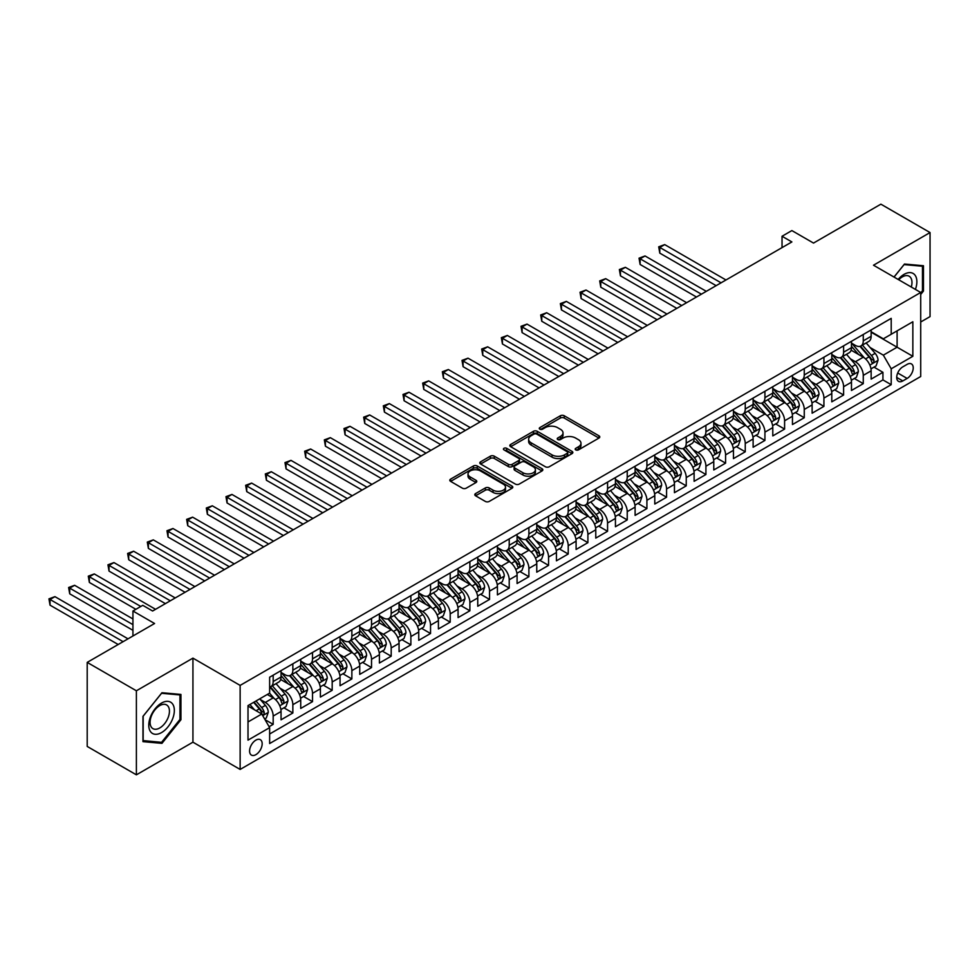 <?xml version="1.0" encoding="UTF-8"?>
<svg xmlns="http://www.w3.org/2000/svg" width="979" height="979" viewBox="0 0 979 979"><rect width="100%" height="100%" fill="white"/><g stroke="black" fill="none" stroke-linecap="round" stroke-linejoin="round"><path stroke-width="1.47" d="M575.762 449.899A1.909 1.101 0 0 0 578.454 449.899L598.977 438.054A2.729 1.579 0 0 0 599.772 436.94A2.729 1.579 0 0 0 598.977 435.826L564.222 415.757A2.729 1.579 0 0 0 560.355 415.757L539.845 427.603A1.909 1.101 0 0 0 539.282 428.386A1.909 1.101 0 0 0 539.845 429.169A1.909 1.101 0 0 0 542.55 429.169L545.205 427.639A8.738 5.042 0 0 1 557.565 427.639L560.453 429.304A8.738 5.042 0 0 1 563.011 432.877A8.738 5.042 0 0 1 560.453 436.438L557.797 437.968A1.909 1.101 0 0 0 557.247 438.751A1.909 1.101 0 0 0 557.797 439.534A1.909 1.101 0 0 0 560.502 439.534L563.158 438.005A8.738 5.042 0 0 1 575.517 438.005L578.418 439.669A8.738 5.042 0 0 1 580.975 443.242A8.738 5.042 0 0 1 578.418 446.803L575.762 448.333A1.909 1.101 0 0 0 575.199 449.116A1.909 1.101 0 0 0 575.762 449.899L575.762 448.333M255.874 754.662A8.897 5.14 120 0 0 261.687 746.818A8.897 5.14 120 0 0 260.328 739.683A8.897 5.14 120 0 0 255.874 740.136A8.897 5.14 120 0 0 250.061 747.98A8.897 5.14 120 0 0 251.419 755.103A8.897 5.14 120 0 0 255.874 754.662M475.598 493.563A2.729 1.579 0 0 0 474.803 494.676A2.729 1.579 0 0 0 475.598 495.802L485.351 501.432A2.729 1.579 0 0 0 489.219 501.432L511.993 488.276A2.729 1.579 0 0 0 512.8 487.163A2.729 1.579 0 0 0 511.993 486.049L477.238 465.98A2.729 1.579 0 0 0 473.383 465.98L450.597 479.135A2.729 1.579 0 0 0 449.802 480.248A2.729 1.579 0 0 0 450.597 481.362L462.382 488.166A2.729 1.579 0 0 0 466.237 488.166L475.99 482.537A2.729 1.579 0 0 0 476.785 481.411A2.729 1.579 0 0 0 475.99 480.297L470.153 476.932A7.306 4.222 0 0 1 468.011 473.946A7.306 4.222 0 0 1 472.514 470.055A7.306 4.222 0 0 1 480.481 470.972L503.353 484.177A7.306 4.222 0 0 1 505.494 487.163A7.306 4.222 0 0 1 500.991 491.054A7.306 4.222 0 0 1 493.024 490.136L489.219 487.934A2.729 1.579 0 0 0 485.351 487.934L475.598 493.563L475.598 495.802L485.351 490.21L485.351 487.934M920.713 321.993L930.05 316.609L930.05 232.561L880.88 204.17L813.512 243.073L791.876 230.579L782.037 236.257L791.876 241.935L152.614 611.006L142.775 605.328L132.936 611.006L132.936 635.995M136.387 690.782L136.387 774.83L192.936 742.18L192.936 658.133L136.387 690.782L87.204 662.391L154.572 623.501L132.936 611.006M192.936 658.133L240.136 685.398L920.713 292.476L920.713 376.511L240.136 769.433L240.136 685.398M930.05 232.561L873.501 265.211L920.713 292.476M545.401 466.763A2.729 1.579 0 0 0 549.256 466.763L572.042 453.607A2.729 1.579 0 0 0 572.837 452.494A2.729 1.579 0 0 0 572.042 451.38L537.287 431.311A2.729 1.579 0 0 0 533.433 431.311L510.646 444.466A2.729 1.579 0 0 0 509.839 445.58A2.729 1.579 0 0 0 510.646 446.693L545.401 466.763M504.748 450.316A1.909 1.101 0 0 1 506.681 450.585L541.987 470.96L519.237 484.091A2.729 1.579 0 0 1 515.37 484.091L480.628 464.034L490.369 458.441L490.369 456.165L480.628 461.794A2.729 1.579 0 0 0 479.82 462.908A2.729 1.579 0 0 0 480.628 464.034L480.628 461.794M490.369 458.441A2.729 1.579 0 0 1 494.236 458.441L494.236 456.165A2.729 1.579 0 0 0 490.369 456.165M494.236 456.165L508.334 464.303A2.729 1.579 0 0 0 512.188 464.303L518.662 460.571A2.729 1.579 0 0 0 519.457 459.457A2.729 1.579 0 0 0 518.662 458.343L503.989 449.875A1.909 1.101 0 0 1 503.426 449.092A1.909 1.101 0 0 1 504.601 448.076A1.909 1.101 0 0 1 506.681 448.309L542.023 468.708A2.729 1.579 0 0 1 542.819 469.822A2.729 1.579 0 0 1 542.023 470.936L542.023 468.708M136.387 774.83L87.204 746.439L87.204 662.391M269.103 726.699L273.178 724.35L265.015 719.638M260.377 699.581L265.321 702.432A11.124 6.425 60 0 1 273.178 716.053L281.046 711.513L281.046 719.798L292.856 712.993L283.898 707.817M280.043 688.225L284.987 691.076A11.124 6.425 60 0 1 292.856 704.696L300.724 700.156L300.724 708.441L312.521 701.637L303.576 696.461M299.721 676.868L304.653 679.72A11.124 6.425 60 0 1 312.521 693.34L320.39 688.8L320.39 697.085L332.187 690.281L323.241 685.104M319.387 665.512L324.33 668.363A11.124 6.425 60 0 1 332.187 681.984L340.056 677.444L340.056 685.741L351.865 678.924L342.907 673.748M339.052 654.156L343.996 657.007A11.124 6.425 60 0 1 351.865 670.627L359.734 666.087L359.734 674.384L371.531 667.568L362.585 662.404M358.73 642.799L363.662 645.65A11.124 6.425 60 0 1 371.531 659.271L379.399 654.731L379.399 663.028L391.196 656.211L382.251 651.047M378.396 631.443L383.327 634.294A11.124 6.425 60 0 1 391.196 647.914L399.065 643.374L399.065 651.671L410.874 644.855L401.916 639.691M398.061 620.086L403.005 622.938A11.124 6.425 60 0 1 410.874 636.558L418.743 632.018L418.743 640.315L430.54 633.499L421.594 628.334M417.739 608.73L422.671 611.581A11.124 6.425 60 0 1 430.54 625.202L438.408 620.662L438.408 628.959L450.205 622.142L441.26 616.978M437.405 597.374L442.337 600.225A11.124 6.425 60 0 1 450.205 613.845L458.074 609.305L458.074 617.602L469.883 610.786L460.925 605.622M457.071 586.017L462.015 588.868A11.124 6.425 60 0 1 469.883 602.489L477.752 597.949L477.752 606.246L489.549 599.429L480.603 594.265M476.749 574.661L481.68 577.512A11.124 6.425 60 0 1 489.549 591.132L497.418 586.592L497.418 594.889L509.215 588.073L500.269 582.909M496.414 563.304L501.346 566.156A11.124 6.425 60 0 1 509.215 579.776L517.083 575.236L517.083 583.533L528.893 576.717L519.935 571.552M516.08 551.948L521.024 554.799A11.124 6.425 60 0 1 528.893 568.42L536.761 563.88L536.761 572.177L548.558 565.36L539.613 560.196M535.746 540.592L540.689 543.443A11.124 6.425 60 0 1 548.558 557.063L556.427 552.523L556.427 560.82L568.224 554.004L559.278 548.84M555.423 529.235L560.355 532.087A11.124 6.425 60 0 1 568.224 545.719L576.093 541.167L576.093 549.464L587.902 542.647L578.944 537.483M575.089 517.879L580.033 520.73A11.124 6.425 60 0 1 587.902 534.363L595.77 529.81L595.77 538.107L607.567 531.291L598.622 526.127M594.755 506.522L599.699 509.374A11.124 6.425 60 0 1 607.567 523.006L615.436 518.454L615.436 526.751L627.233 519.935L618.287 514.77M614.433 495.166L619.364 498.017A11.124 6.425 60 0 1 627.233 511.65L635.102 507.098L635.102 515.395L646.911 508.578L637.953 503.414M634.098 483.81L639.042 486.661A11.124 6.425 60 0 1 646.911 500.293L654.78 495.741L654.78 504.038L666.577 497.222L657.631 492.058M653.764 472.453L658.708 475.304A11.124 6.425 60 0 1 666.577 488.937L674.445 484.385L674.445 492.682L686.242 485.865L677.297 480.701M673.442 461.097L678.374 463.948A11.124 6.425 60 0 1 686.242 477.581L694.111 473.028L694.111 481.325L705.92 474.509L696.962 469.345M693.108 449.74L698.051 452.592A11.124 6.425 60 0 1 705.92 466.224L713.777 461.672L713.777 469.969L725.586 463.153L716.64 457.988M712.773 438.384L717.717 441.235A11.124 6.425 60 0 1 725.586 454.868L733.455 450.316L733.455 458.613L745.252 451.796L736.306 446.632M732.451 427.028L737.383 429.879A11.124 6.425 60 0 1 745.252 443.511L753.12 438.971L753.12 447.256L764.929 440.44L755.972 435.276M752.117 415.671L757.061 418.522A11.124 6.425 60 0 1 764.929 432.155L772.786 427.615L772.786 435.9L784.595 429.083L775.649 423.919M771.782 404.315L776.726 407.166A11.124 6.425 60 0 1 784.595 420.799L792.464 416.259L792.464 424.543L804.261 417.727L795.315 412.563M791.46 392.958L796.392 395.81A11.124 6.425 60 0 1 804.261 409.442L812.129 404.902L812.129 413.187L823.926 406.371L814.981 401.206M811.126 381.602L816.07 384.453A11.124 6.425 60 0 1 823.926 398.086L831.795 393.546L831.795 401.831L843.604 395.014L834.646 389.85M830.792 370.246L835.736 373.097A11.124 6.425 60 0 1 843.604 386.729L851.473 382.189L851.473 390.474L863.27 383.658L863.27 375.373A11.124 6.425 -120 0 0 855.401 361.74L850.47 358.889M854.324 378.494L863.27 383.658M281.046 711.513A11.124 6.425 -120 0 0 273.178 697.88L267.279 694.478M300.724 700.156A11.124 6.425 -120 0 0 292.856 686.524L280.692 679.512M320.39 688.8A11.124 6.425 -120 0 0 312.521 675.167L300.357 668.155M340.056 677.444A11.124 6.425 -120 0 0 332.187 663.811L320.023 656.799M359.734 666.087A11.124 6.425 -120 0 0 351.865 652.467L339.701 645.442M379.399 654.731A11.124 6.425 -120 0 0 371.531 641.11L359.366 634.086M399.065 643.374A11.124 6.425 -120 0 0 391.196 629.754L379.032 622.73M418.743 632.018A11.124 6.425 -120 0 0 410.874 618.398L398.71 611.373M438.408 620.662A11.124 6.425 -120 0 0 430.54 607.041L418.376 600.017M458.074 609.305A11.124 6.425 -120 0 0 450.205 595.685L438.041 588.66M477.752 597.949A11.124 6.425 -120 0 0 469.883 584.328L457.719 577.304M497.418 586.592A11.124 6.425 -120 0 0 489.549 572.972L477.385 565.948M517.083 575.236A11.124 6.425 -120 0 0 509.215 561.616L497.051 554.591M536.761 563.88A11.124 6.425 -120 0 0 528.893 550.259L516.728 543.235M556.427 552.523A11.124 6.425 -120 0 0 548.558 538.903L536.394 531.878M576.093 541.167A11.124 6.425 -120 0 0 568.224 527.546L556.06 520.522M595.77 529.81A11.124 6.425 -120 0 0 587.902 516.19L575.738 509.166M615.436 518.454A11.124 6.425 -120 0 0 607.567 504.834L595.403 497.809M635.102 507.098A11.124 6.425 -120 0 0 627.233 493.477L615.069 486.453M654.78 495.741A11.124 6.425 -120 0 0 646.911 482.121L634.747 475.096M674.445 484.385A11.124 6.425 -120 0 0 666.577 470.764L654.413 463.74M694.111 473.028A11.124 6.425 -120 0 0 686.242 459.408L674.078 452.384M713.777 461.672A11.124 6.425 -120 0 0 705.92 448.052L693.756 441.027M733.455 450.316A11.124 6.425 -120 0 0 725.586 436.695L713.422 429.671M753.12 438.971A11.124 6.425 -120 0 0 745.252 425.339L733.087 418.314M772.786 427.615A11.124 6.425 -120 0 0 764.929 413.982L752.765 406.958M792.464 416.259A11.124 6.425 -120 0 0 784.595 402.626L772.431 395.602M812.129 404.902A11.124 6.425 -120 0 0 804.261 391.27L792.097 384.245M831.795 393.546A11.124 6.425 -120 0 0 823.926 379.913L811.762 372.889M851.473 382.189A11.124 6.425 -120 0 0 843.604 368.557L831.44 361.532M907.129 364.359L902.809 366.856A8.627 4.981 120 0 0 897.18 374.455A8.627 4.981 120 0 0 898.502 381.357A8.627 4.981 120 0 0 902.809 380.941L907.129 378.432A8.627 4.981 120 0 0 912.771 370.833A8.627 4.981 120 0 0 911.449 363.931A8.627 4.981 120 0 0 907.129 364.359M248.005 721.964L261.772 714.009L269.641 727.642L269.641 743.538L891.208 384.686L891.208 368.789L883.339 355.157L870.135 347.533M269.641 727.642L248.005 740.136L248.005 705.602L269.641 693.12L269.641 677.211L891.208 318.359L891.208 334.267L912.844 321.773L912.844 356.295L891.208 368.789M281.046 672.451L284.987 674.715A11.124 6.425 60 0 0 290.543 675.265L298.411 670.725A11.124 6.425 -120 0 0 300.724 665.634L300.724 659.271M300.724 661.094L304.653 663.358A11.124 6.425 60 0 0 310.221 663.909L318.089 659.369A11.124 6.425 -120 0 0 320.39 654.278L320.39 647.914M320.39 649.738L324.33 652.002A11.124 6.425 60 0 0 329.886 652.552L337.755 648.012A11.124 6.425 -120 0 0 340.056 642.922L340.056 636.558M340.056 638.381L343.996 640.645A11.124 6.425 60 0 0 349.552 641.196L357.421 636.656A11.124 6.425 -120 0 0 359.734 631.565L359.734 625.202M359.734 627.025L363.662 629.289A11.124 6.425 60 0 0 369.23 629.84L377.099 625.3A11.124 6.425 -120 0 0 379.399 620.209L379.399 613.845M379.399 615.669L383.327 617.933A11.124 6.425 60 0 0 388.896 618.483L396.764 613.943A11.124 6.425 -120 0 0 399.065 608.852L399.065 602.489M399.065 604.312L403.005 606.576A11.124 6.425 60 0 0 408.561 607.127L416.43 602.587A11.124 6.425 -120 0 0 418.743 597.496L418.743 591.132M418.743 592.956L422.671 595.22A11.124 6.425 60 0 0 428.239 595.783L436.108 591.23A11.124 6.425 -120 0 0 438.408 586.14L438.408 579.776M438.408 581.599L442.337 583.863A11.124 6.425 60 0 0 447.905 584.426L455.773 579.874A11.124 6.425 -120 0 0 458.074 574.783L458.074 568.42M458.074 570.243L462.015 572.519A11.124 6.425 60 0 0 467.57 573.07L475.439 568.518A11.124 6.425 -120 0 0 477.752 563.427L477.752 557.063M477.752 558.887L481.68 561.163A11.124 6.425 60 0 0 487.248 561.713L495.117 557.161A11.124 6.425 -120 0 0 497.418 552.07L497.418 545.707M497.418 547.53L501.346 549.806A11.124 6.425 60 0 0 506.914 550.357L514.783 545.805A11.124 6.425 -120 0 0 517.083 540.714L517.083 534.35M517.083 536.174L521.024 538.45A11.124 6.425 60 0 0 526.58 539.001L534.448 534.448A11.124 6.425 -120 0 0 536.761 529.358L536.761 522.994M536.761 524.817L540.689 527.094A11.124 6.425 60 0 0 546.258 527.644L554.126 523.092A11.124 6.425 -120 0 0 556.427 518.001L556.427 511.65M556.427 513.461L560.355 515.737A11.124 6.425 60 0 0 565.923 516.288L573.792 511.736A11.124 6.425 -120 0 0 576.093 506.645L576.093 500.293M576.093 502.105L580.033 504.381A11.124 6.425 60 0 0 585.589 504.931L593.458 500.379A11.124 6.425 -120 0 0 595.77 495.288L595.77 488.937M595.77 490.748L599.699 493.024A11.124 6.425 60 0 0 605.267 493.575L613.135 489.035A11.124 6.425 -120 0 0 615.436 483.932L615.436 477.581M615.436 479.392L619.364 481.668A11.124 6.425 60 0 0 624.932 482.219L632.801 477.679A11.124 6.425 -120 0 0 635.102 472.576L635.102 466.224M635.102 468.035L639.042 470.312A11.124 6.425 60 0 0 644.598 470.862L652.467 466.322A11.124 6.425 -120 0 0 654.78 461.219L654.78 454.868M654.78 456.679L658.708 458.955A11.124 6.425 60 0 0 664.276 459.506L672.145 454.966A11.124 6.425 -120 0 0 674.445 449.863L674.445 443.511M674.445 445.323L678.374 447.599A11.124 6.425 60 0 0 683.942 448.149L691.81 443.609A11.124 6.425 -120 0 0 694.111 438.506L694.111 432.155M694.111 433.966L698.051 436.242A11.124 6.425 60 0 0 703.607 436.793L711.476 432.253A11.124 6.425 -120 0 0 713.777 427.15L713.777 420.799M713.777 422.61L717.717 424.886A11.124 6.425 60 0 0 723.285 425.437L731.154 420.897A11.124 6.425 -120 0 0 733.455 415.794L733.455 409.442M733.455 411.253L737.383 413.53A11.124 6.425 60 0 0 742.951 414.08L750.82 409.54A11.124 6.425 -120 0 0 753.12 404.437L753.12 398.086M753.12 399.897L757.061 402.173A11.124 6.425 60 0 0 762.617 402.724L770.485 398.184A11.124 6.425 -120 0 0 772.786 393.081L772.786 386.729M772.786 388.541L776.726 390.817A11.124 6.425 60 0 0 782.294 391.367L790.151 386.827A11.124 6.425 -120 0 0 792.464 381.724L792.464 375.373M792.464 377.184L796.392 379.46A11.124 6.425 60 0 0 801.96 380.011L809.829 375.471A11.124 6.425 -120 0 0 812.129 370.368L812.129 364.017M812.129 365.828L816.07 368.104A11.124 6.425 60 0 0 821.626 368.655L829.494 364.115A11.124 6.425 -120 0 0 831.795 359.024L831.795 352.66M831.795 354.471L835.736 356.748A11.124 6.425 60 0 0 841.304 357.298L849.16 352.758A11.124 6.425 -120 0 0 851.473 347.667L851.473 341.304M269.641 733.993L882.936 379.913L882.936 372.301L871.139 379.118L871.139 370.833A11.124 6.425 -120 0 0 863.27 357.2L851.106 350.176M851.473 343.115L855.401 345.391A11.124 6.425 -120 0 0 860.969 345.942A11.124 6.425 -120 0 0 863.27 340.851L863.27 334.488M860.969 345.942L868.838 341.402A11.124 6.425 -120 0 0 871.139 336.311L871.139 329.947M273.178 675.167L273.178 681.531A11.124 6.425 60 0 1 270.877 686.622A11.124 6.425 60 0 1 269.641 687.074M270.877 686.622L278.746 682.082A11.124 6.425 -120 0 0 281.046 676.991L281.046 670.627M292.856 663.811L292.856 670.174A11.124 6.425 60 0 1 290.543 675.265M312.521 652.455L312.521 658.818A11.124 6.425 60 0 1 310.221 663.909M332.187 641.098L332.187 647.462A11.124 6.425 60 0 1 329.886 652.552M351.865 629.754L351.865 636.105A11.124 6.425 60 0 1 349.552 641.196M371.531 618.398L371.531 624.749A11.124 6.425 60 0 1 369.23 629.84M391.196 607.041L391.196 613.392A11.124 6.425 60 0 1 388.896 618.483M410.874 595.685L410.874 602.036A11.124 6.425 60 0 1 408.561 607.127M430.54 584.328L430.54 590.68A11.124 6.425 60 0 1 428.239 595.783M450.205 572.972L450.205 579.323A11.124 6.425 60 0 1 447.905 584.426M469.883 561.616L469.883 567.967A11.124 6.425 60 0 1 467.57 573.07M489.549 550.259L489.549 556.61A11.124 6.425 60 0 1 487.248 561.713M509.215 538.903L509.215 545.254A11.124 6.425 60 0 1 506.914 550.357M528.893 527.546L528.893 533.898A11.124 6.425 60 0 1 526.58 539.001M548.558 516.19L548.558 522.541A11.124 6.425 60 0 1 546.258 527.644M568.224 504.834L568.224 511.185A11.124 6.425 60 0 1 565.923 516.288M587.902 493.477L587.902 499.828A11.124 6.425 60 0 1 585.589 504.931M607.567 482.121L607.567 488.472A11.124 6.425 60 0 1 605.267 493.575M627.233 470.764L627.233 477.116A11.124 6.425 60 0 1 624.932 482.219M646.911 459.408L646.911 465.771A11.124 6.425 60 0 1 644.598 470.862M666.577 448.052L666.577 454.415A11.124 6.425 60 0 1 664.276 459.506M686.242 436.695L686.242 443.059A11.124 6.425 60 0 1 683.942 448.149M705.92 425.339L705.92 431.702A11.124 6.425 60 0 1 703.607 436.793M725.586 413.982L725.586 420.346A11.124 6.425 60 0 1 723.285 425.437M745.252 402.626L745.252 408.989A11.124 6.425 60 0 1 742.951 414.08M764.929 391.27L764.929 397.633A11.124 6.425 60 0 1 762.617 402.724M784.595 379.913L784.595 386.277A11.124 6.425 60 0 1 782.294 391.367M804.261 368.557L804.261 374.92A11.124 6.425 60 0 1 801.96 380.011M823.926 357.2L823.926 363.564A11.124 6.425 60 0 1 821.626 368.655M843.604 345.844L843.604 352.207A11.124 6.425 60 0 1 841.304 357.298M843.604 386.729L843.604 395.014M823.926 398.086L823.926 406.371M804.261 409.442L804.261 417.727M784.595 420.799L784.595 429.083M764.929 432.155L764.929 440.44M745.252 443.511L745.252 451.796M725.586 454.868L725.586 463.153M705.92 466.224L705.92 474.509M686.242 477.581L686.242 485.865M666.577 488.937L666.577 497.222M646.911 500.293L646.911 508.578M627.233 511.65L627.233 519.935M607.567 523.006L607.567 531.291M587.902 534.363L587.902 542.647M568.224 545.719L568.224 554.004M548.558 557.063L548.558 565.36M528.893 568.42L528.893 576.717M509.215 579.776L509.215 588.073M489.549 591.132L489.549 599.429M469.883 602.489L469.883 610.786M450.205 613.845L450.205 622.142M430.54 625.202L430.54 633.499M410.874 636.558L410.874 644.855M391.196 647.914L391.196 656.211M371.531 659.271L371.531 667.568M351.865 670.627L351.865 678.924M332.187 681.984L332.187 690.281M312.521 693.34L312.521 701.637M292.856 704.696L292.856 712.993M273.178 716.053L273.178 724.35M261.772 714.009L248.005 706.067M883.339 355.157L897.107 347.202L897.107 330.853L912.844 321.773M871.139 332.224L912.844 356.295M871.139 331.759L883.339 338.807L891.208 334.267M192.936 742.18L240.136 769.433M782.037 236.257L782.037 247.614M873.99 367.137L882.936 372.301M882.936 379.913L891.208 384.686M920.713 294.471L923.466 291.044L923.466 265.737L904.474 264.036L894.011 277.057M142.971 741.654L161.951 743.355L180.931 719.736L180.931 694.429L161.951 692.728L142.971 716.347L142.971 741.654M922.475 290.482L923.466 291.044M179.952 719.173L180.931 719.736M159.944 742.192L161.951 743.355M576.521 450.169L578.418 449.08A8.738 5.042 0 0 0 580.975 445.506L580.975 443.242M563.011 432.877L563.011 435.141A8.738 5.042 0 0 1 560.453 438.714L558.568 439.804M598.94 438.078L564.222 418.033A2.729 1.579 0 0 0 560.355 418.033L540.616 429.438M572.005 453.632L537.287 433.587A2.729 1.579 0 0 0 533.433 433.587L510.683 446.718M567.208 453.277A1.909 1.101 0 0 0 567.771 452.494A1.909 1.101 0 0 0 567.208 451.711L536.712 434.101A1.909 1.101 0 0 0 534.008 434.101L531.205 435.716A8.738 5.042 0 0 0 528.648 439.277A8.738 5.042 0 0 0 531.205 442.851L552.058 454.892A8.738 5.042 0 0 0 564.418 454.892L567.208 453.277L567.208 455.541A1.909 1.101 0 0 0 567.771 454.758L567.771 452.494M528.648 439.277L528.648 441.553A8.738 5.042 0 0 0 531.205 445.115L531.205 442.851M567.208 455.541L564.418 457.156A8.738 5.042 0 0 1 552.058 457.156L531.205 445.115M494.236 458.441L508.334 466.579A2.729 1.579 0 0 0 512.188 466.579L518.662 462.847A2.729 1.579 0 0 0 519.457 461.733L519.457 459.457M522.957 472.747A7.306 4.222 0 0 0 530.912 473.665A7.306 4.222 0 0 0 535.415 469.773A7.306 4.222 0 0 0 533.286 466.787L525.221 462.137A2.729 1.579 0 0 0 521.354 462.137L514.893 465.869A2.729 1.579 0 0 0 514.097 466.983A2.729 1.579 0 0 0 514.893 468.097L522.957 472.747L522.957 475.023A7.306 4.222 0 0 0 530.912 475.941A7.306 4.222 0 0 0 535.415 472.037L535.415 469.773M514.097 466.983L514.097 469.259A2.729 1.579 0 0 0 514.893 470.373L514.893 468.097M522.957 475.023L514.893 470.373M505.494 487.163L505.494 489.427A7.306 4.222 0 0 1 500.991 493.33A7.306 4.222 0 0 1 493.024 492.413L489.219 490.21A2.729 1.579 0 0 0 485.351 490.21M468.011 473.946L468.011 476.222A7.306 4.222 0 0 0 470.153 479.196L470.153 476.932M475.99 480.297L475.99 482.537L470.153 479.196M511.956 488.288L477.238 468.256A2.729 1.579 0 0 0 473.383 468.256L450.634 481.387M870.98 368.875L876.058 365.95L878.028 360.272A7.367 4.259 -120 0 0 875.153 353.346L866.17 342.944M864.359 357.922L853.712 345.575A21.281 12.286 -120 0 0 851.473 343.237M858.522 354.459L852.562 347.557A17.659 10.194 -120 0 0 851.473 346.37M725.977 279.982L664.704 244.603L659.785 247.442L659.785 253.12L716.139 285.66M859.966 346.346L869.058 356.87A7.367 4.259 60 0 1 871.677 361.949C872.791 363.429 873.574 362.976 874.039 360.578A7.367 4.259 -120 0 0 871.42 355.499L862.426 345.097M860.504 346.174L870.27 357.482A3.757 2.166 60 0 1 871.212 358.95L874.039 360.578M871.677 361.949L872.216 362.817M659.785 253.12L658.708 246.818L721.058 282.821M658.708 246.818L664.704 244.603M915.414 289.417A18.087 10.439 120 0 0 904.082 274.353A18.087 10.439 120 0 0 898.159 279.456M911.29 287.031A13.694 7.905 120 0 0 909.136 276.225A13.694 7.905 120 0 0 902.295 276.91A13.694 7.905 120 0 0 898.71 279.774M894.047 277.081L904.082 264.599L922.475 266.239L922.475 290.763L920.713 292.966M921.263 265.542L922.475 266.239M172.634 718.806A18.087 10.439 120 0 0 167.947 701.343A18.087 10.439 120 0 0 150.485 716.824A18.087 10.439 120 0 0 155.171 734.287A18.087 10.439 120 0 0 172.634 718.806M168.143 717.534A13.694 7.905 120 0 0 166.614 704.929A13.694 7.905 120 0 0 151.378 716.028A13.694 7.905 120 0 0 152.92 728.633A13.694 7.905 120 0 0 168.143 717.534M143.167 740.699L143.167 716.175L161.559 693.291L179.952 694.931L179.952 719.455L161.559 742.339L142.971 740.577M178.729 694.233L179.952 694.931M851.302 380.231L856.392 377.307L858.35 371.628A7.367 4.259 -120 0 0 855.487 364.702L846.492 354.3M844.693 369.279L834.035 356.931A21.281 12.286 -120 0 0 831.795 354.594M838.844 365.816L832.884 358.914A17.659 10.194 -120 0 0 831.795 357.727M706.312 291.338L645.039 255.96L640.119 258.799L640.119 264.477L696.473 297.016M840.3 357.702L849.38 368.226A7.367 4.259 60 0 1 852.011 373.305C853.125 374.786 853.908 374.333 854.373 371.934A7.367 4.259 -120 0 0 851.742 366.856L842.76 356.454M840.826 357.531L850.592 368.838A3.757 2.166 60 0 1 851.546 370.307L854.373 371.934M852.011 373.305L852.55 374.174M640.119 264.477L639.042 258.175L701.392 294.177M639.042 258.175L645.039 255.96M831.636 391.588L836.715 388.663L838.685 382.985A7.367 4.259 -120 0 0 835.809 376.058L826.827 365.656M825.028 380.635L814.369 368.288A21.281 12.286 -120 0 0 812.129 365.95M819.178 377.172L813.219 370.27A17.659 10.194 -120 0 0 812.129 369.083M686.634 302.695L625.373 267.316L620.453 270.155L620.453 275.833L676.807 308.373M820.622 369.059L829.715 379.583A7.367 4.259 60 0 1 832.346 384.661C833.447 386.142 834.243 385.689 834.708 383.291A7.367 4.259 -120 0 0 832.077 378.212L823.094 367.81M821.161 368.887L830.926 380.195A3.757 2.166 60 0 1 831.869 381.663L834.708 383.291M832.346 384.661L832.884 385.53M620.453 275.833L619.364 269.531L681.714 305.534M619.364 269.531L625.373 267.316M811.97 402.944L817.049 400.019L819.019 394.341A7.367 4.259 -120 0 0 816.143 387.415L807.161 377.013M805.35 391.992L794.703 379.644A21.281 12.286 -120 0 0 792.464 377.307M799.513 388.528L793.553 381.626A17.659 10.194 -120 0 0 792.464 380.439M666.968 314.051L605.695 278.672L600.776 281.511L600.776 287.19L657.129 319.729M800.957 380.415L810.049 390.939A7.367 4.259 60 0 1 812.68 396.018C813.782 397.498 814.565 397.046 815.03 394.647A7.367 4.259 -120 0 0 812.411 389.569L803.416 379.167M801.495 380.244L811.261 391.551A3.757 2.166 60 0 1 812.203 393.02L815.03 394.647M812.68 396.018L813.206 396.887M600.776 287.19L599.699 280.887L662.049 316.89M599.699 280.887L605.695 278.672M792.292 414.301L797.383 411.376L799.341 405.685A7.367 4.259 -120 0 0 796.478 398.771L787.483 388.369M785.684 403.348L775.025 391A21.281 12.286 -120 0 0 772.786 388.663M779.847 399.885L773.875 392.983A17.659 10.194 -120 0 0 772.786 391.796M647.303 325.407L586.029 290.029L581.11 292.868L581.11 298.546L637.464 331.086M781.291 391.771L790.371 402.296A7.367 4.259 60 0 1 793.002 407.374C794.116 408.855 794.899 408.402 795.364 406.004A7.367 4.259 -120 0 0 792.733 400.925L783.751 390.523M781.817 391.6L791.583 402.907A3.757 2.166 60 0 1 792.537 404.376L795.364 406.004M793.002 407.374L793.541 408.243M581.11 298.546L580.033 292.244L642.383 328.246M580.033 292.244L586.029 290.029M772.627 425.657L777.705 422.732L779.676 417.042A7.367 4.259 -120 0 0 776.8 410.128L767.817 399.726M766.019 414.704L755.36 402.357A21.281 12.286 -120 0 0 753.12 400.019M760.169 411.241L754.209 404.339A17.659 10.194 -120 0 0 753.12 403.152M627.625 336.764L566.364 301.385L561.444 304.224L561.444 309.902L617.798 342.442M761.613 403.128L770.706 413.652A7.367 4.259 60 0 1 773.337 418.731C774.438 420.211 775.233 419.758 775.698 417.36A7.367 4.259 -120 0 0 773.067 412.281L764.085 401.879M762.151 402.944L771.917 414.264A3.757 2.166 60 0 1 772.859 415.732L775.698 417.36M773.337 418.731L773.875 419.599M561.444 309.902L560.355 303.6L622.717 339.603M560.355 303.6L566.364 301.385M752.961 437.013L758.04 434.076L760.01 428.398A7.367 4.259 -120 0 0 757.134 421.484L748.152 411.082M746.353 426.061L735.694 413.713A21.281 12.286 -120 0 0 733.455 411.376M740.503 422.598L734.544 415.696A17.659 10.194 -120 0 0 733.455 414.509M607.959 348.12L546.686 312.742L541.766 315.581L541.766 321.259L598.12 353.798M741.947 414.484L751.04 425.008A7.367 4.259 60 0 1 753.671 430.075C754.772 431.568 755.555 431.115 756.021 428.716A7.367 4.259 -120 0 0 753.402 423.638L744.407 413.236M742.486 414.301L752.251 425.62A3.757 2.166 60 0 1 753.194 427.089L756.021 428.716M753.671 430.075L754.197 430.956M541.766 321.259L540.689 314.957L603.04 350.959M540.689 314.957L546.686 312.742M733.283 448.37L738.374 445.433L740.332 439.755A7.367 4.259 -120 0 0 737.468 432.84L728.474 422.438M726.675 437.417L716.016 425.07A21.281 12.286 -120 0 0 713.777 422.732M720.838 433.954L714.866 427.052A17.659 10.194 -120 0 0 713.777 425.865M588.293 359.477L527.02 324.098L522.101 326.937L522.101 332.615L578.454 365.155M722.282 425.841L731.362 436.365A7.367 4.259 60 0 1 733.993 441.431C735.107 442.924 735.89 442.459 736.355 440.073A7.367 4.259 -120 0 0 733.724 434.994L724.741 424.592M722.808 425.657L732.586 436.977A3.757 2.166 60 0 1 733.528 438.445L736.355 440.073M733.993 441.431L734.531 442.312M522.101 332.615L521.024 326.313L583.374 362.316M521.024 326.313L527.02 324.098M713.618 459.726L718.696 456.789L720.666 451.111A7.367 4.259 -120 0 0 717.791 444.197L708.808 433.795M707.009 448.774L696.35 436.426A21.281 12.286 -120 0 0 694.111 434.089M701.16 445.31L695.2 438.408A17.659 10.194 -120 0 0 694.111 437.221M568.615 370.833L507.355 335.454L502.435 338.293L502.435 343.972L558.789 376.511M702.604 437.185L711.696 447.709A7.367 4.259 60 0 1 714.327 452.787C715.429 454.28 716.224 453.815 716.689 451.429A7.367 4.259 -120 0 0 714.058 446.351L705.076 435.949M703.142 437.013L712.908 448.333A3.757 2.166 60 0 1 713.862 449.802L716.689 451.429M714.327 452.787L714.866 453.669M502.435 343.972L501.346 337.669L563.708 373.672M501.346 337.669L507.355 335.454M693.952 471.083L699.03 468.146L701.001 462.467A7.367 4.259 -120 0 0 698.125 455.553L689.143 445.151M687.344 460.13L676.685 447.782A21.281 12.286 -120 0 0 674.445 445.445M681.494 456.667L675.534 449.765A17.659 10.194 -120 0 0 674.445 448.578M548.95 382.189L487.677 346.811L482.757 349.65L482.757 355.328L539.111 387.868M682.938 448.541L692.031 459.065A7.367 4.259 60 0 1 694.662 464.144C695.763 465.637 696.546 465.172 697.011 462.786A7.367 4.259 -120 0 0 694.392 457.707L685.398 447.305M683.477 448.37L693.242 459.689A3.757 2.166 60 0 1 694.184 461.158L697.011 462.786M694.662 464.144L695.188 465.025M482.757 355.328L481.68 349.026L544.03 385.028M481.68 349.026L487.677 346.811M674.274 482.439L679.365 479.502L681.323 473.824A7.367 4.259 -120 0 0 678.459 466.91L669.465 456.508M667.666 471.486L657.007 459.139A21.281 12.286 -120 0 0 654.78 456.801M661.828 468.023L655.857 461.121A17.659 10.194 -120 0 0 654.78 459.934M529.284 393.546L468.011 358.167L463.091 361.006L463.091 366.684L519.445 399.224M663.272 459.897L672.365 470.422A7.367 4.259 60 0 1 674.984 475.5C676.097 476.993 676.881 476.528 677.346 474.142A7.367 4.259 -120 0 0 674.715 469.063L665.732 458.661M663.799 459.726L673.576 471.034A3.757 2.166 60 0 1 674.519 472.514L677.346 474.142M674.984 475.5L675.522 476.381M463.091 366.684L462.015 360.382L524.365 396.385M462.015 360.382L468.011 358.167M654.608 493.795L659.687 490.858L661.657 485.18A7.367 4.259 -120 0 0 658.781 478.266L649.799 467.852M648 482.843L637.341 470.495A21.281 12.286 -120 0 0 635.102 468.158M642.151 479.38L636.191 472.478A17.659 10.194 -120 0 0 635.102 471.291M509.606 404.902L448.345 369.524L443.426 372.363L443.426 378.041L499.779 410.58M643.595 471.254L652.687 481.778A7.367 4.259 60 0 1 655.318 486.857C656.419 488.35 657.215 487.885 657.68 485.498A7.367 4.259 -120 0 0 655.049 480.42L646.067 470.018M644.133 471.083L653.899 482.39A3.757 2.166 60 0 1 654.853 483.859L657.68 485.498M655.318 486.857L655.857 487.738M443.426 378.041L442.337 371.739L504.699 407.741M442.337 371.739L448.345 369.524M634.943 505.152L640.021 502.215L641.991 496.537A7.367 4.259 -120 0 0 639.116 489.622L630.133 479.208M628.334 494.199L617.676 481.852A21.281 12.286 -120 0 0 615.436 479.514M622.485 490.736L616.525 483.834A17.659 10.194 -120 0 0 615.436 482.647M489.941 416.259L428.667 380.88L423.76 383.719L423.76 389.397L480.102 421.937M623.929 482.61L633.021 493.135A7.367 4.259 60 0 1 635.652 498.213C636.754 499.694 637.537 499.241 638.014 496.855A7.367 4.259 -120 0 0 635.383 491.776L626.389 481.374M624.467 482.439L634.233 493.746A3.757 2.166 60 0 1 635.175 495.215L638.014 496.855M635.652 498.213L636.179 499.094M423.76 389.397L422.671 383.095L485.021 419.098M422.671 383.095L428.667 380.88M615.265 516.508L620.356 513.571L622.314 507.893A7.367 4.259 -120 0 0 619.45 500.979L610.455 490.565M608.657 505.556L597.998 493.208A21.281 12.286 -120 0 0 595.77 490.871M602.819 502.092L596.847 495.19A17.659 10.194 -120 0 0 595.77 494.003M470.275 427.615L409.002 392.236L404.082 395.075L404.082 400.754L460.436 433.281M604.263 493.967L613.356 504.491A7.367 4.259 60 0 1 615.975 509.569C617.088 511.05 617.871 510.597 618.336 508.211A7.367 4.259 -120 0 0 615.705 503.133L606.723 492.731M604.789 493.795L614.567 505.103A3.757 2.166 60 0 1 615.51 506.571L618.336 508.211M615.975 509.569L616.513 510.451M404.082 400.754L403.005 394.451L465.355 430.442M403.005 394.451L409.002 392.236M595.599 527.865L600.678 524.928L602.648 519.249A7.367 4.259 -120 0 0 599.772 512.335L590.79 501.921M588.991 516.912L578.332 504.564A21.281 12.286 -120 0 0 576.093 502.227M583.141 513.449L577.182 506.547A17.659 10.194 -120 0 0 576.093 505.36M450.597 438.959L389.336 403.593L384.417 406.432L384.417 412.11L440.77 444.637M584.585 505.323L593.678 515.847A7.367 4.259 60 0 1 596.309 520.926C597.423 522.407 598.206 521.954 598.671 519.568A7.367 4.259 -120 0 0 596.04 514.489L587.057 504.087M585.124 505.152L594.889 516.459A3.757 2.166 60 0 1 595.844 517.928L598.671 519.568M596.309 520.926L596.847 521.807M384.417 412.11L383.327 405.808L445.69 441.798M383.327 405.808L389.336 403.593M575.933 539.221L581.012 536.284L582.982 530.606A7.367 4.259 -120 0 0 580.106 523.692L571.124 513.277M569.325 528.268L558.666 515.921A21.281 12.286 -120 0 0 556.427 513.583M563.476 524.805L557.516 517.903A17.659 10.194 -120 0 0 556.427 516.716M430.931 450.316L369.658 414.949L364.751 417.788L364.751 423.466L421.092 455.994M564.92 516.679L574.012 527.204A7.367 4.259 60 0 1 576.643 532.282C577.745 533.763 578.528 533.31 579.005 530.924A7.367 4.259 -120 0 0 576.374 525.845L567.379 515.443M565.458 516.508L575.224 527.816A3.757 2.166 60 0 1 576.166 529.284L579.005 530.924M576.643 532.282L577.169 533.163M364.751 423.466L363.662 417.164L426.012 453.155M363.662 417.164L369.658 414.949M556.256 550.577L561.346 547.64L563.304 541.962A7.367 4.259 -120 0 0 560.441 535.048L551.446 524.634M549.647 539.613L538.988 527.277A21.281 12.286 -120 0 0 536.761 524.94M543.81 536.162L537.85 529.26A17.659 10.194 -120 0 0 536.761 528.073M411.266 461.672L349.992 426.306L345.073 429.145L345.073 434.823L401.427 467.35M545.254 528.036L554.347 538.56A7.367 4.259 60 0 1 556.965 543.639C558.079 545.119 558.862 544.667 559.327 542.28A7.367 4.259 -120 0 0 556.696 537.202L547.714 526.8M545.78 527.865L555.558 539.172A3.757 2.166 60 0 1 556.5 540.641L559.327 542.28M556.965 543.639L557.504 544.52M345.073 434.823L343.996 428.521L406.346 464.511M343.996 428.521L349.992 426.306M536.59 561.934L541.668 558.997L543.639 553.319A7.367 4.259 -120 0 0 540.775 546.404L531.781 535.99M529.982 550.969L519.323 538.634A21.281 12.286 -120 0 0 517.083 536.296M524.132 547.518L518.172 540.604A17.659 10.194 -120 0 0 517.083 539.429M391.588 473.028L330.327 437.662L325.407 440.501L325.407 446.179L381.761 478.707M525.576 539.392L534.669 549.917A7.367 4.259 60 0 1 537.3 554.995C538.413 556.476 539.196 556.023 539.662 553.637A7.367 4.259 -120 0 0 537.03 548.558L528.048 538.156M526.115 539.221L535.88 550.528A3.757 2.166 60 0 1 536.835 551.997L539.662 553.637M537.3 554.995L537.838 555.876M325.407 446.179L324.33 439.877L386.681 475.867M324.33 439.877L330.327 437.662M516.924 573.29L522.003 570.353L523.973 564.675A7.367 4.259 -120 0 0 521.097 557.761L512.115 547.347M510.316 562.325L499.657 549.99A21.281 12.286 -120 0 0 497.418 547.653M504.466 558.862L498.507 551.96A17.659 10.194 -120 0 0 497.418 550.785M371.922 484.385L310.649 449.018L305.742 451.857L305.742 457.536L362.095 490.063M505.91 550.749L515.003 561.273A7.367 4.259 60 0 1 517.634 566.351C518.735 567.832 519.531 567.379 519.996 564.993A7.367 4.259 -120 0 0 517.365 559.915L508.37 549.513M506.449 550.577L516.214 561.885A3.757 2.166 60 0 1 517.157 563.353L519.996 564.993M517.634 566.351L518.172 567.233M305.742 457.536L304.653 451.233L367.003 487.224M304.653 451.233L310.649 449.018M497.246 584.647L502.337 581.71L504.295 576.031A7.367 4.259 -120 0 0 501.432 569.117L492.437 558.703M490.638 573.682L479.979 561.346A21.281 12.286 -120 0 0 477.752 559.009M484.801 570.219L478.841 563.317A17.659 10.194 -120 0 0 477.752 562.13M352.256 495.741L290.983 460.375L286.064 463.214L286.064 468.892L342.417 501.419M486.245 562.105L495.337 572.629A7.367 4.259 60 0 1 497.956 577.708C499.07 579.189 499.853 578.736 500.318 576.35A7.367 4.259 -120 0 0 497.687 571.271L488.705 560.869M486.771 561.934L496.549 573.241A3.757 2.166 60 0 1 497.491 574.71L500.318 576.35M497.956 577.708L498.495 578.589M286.064 468.892L284.987 462.59L347.337 498.58M284.987 462.59L290.983 460.375M477.581 596.003L482.659 593.066L484.629 587.388A7.367 4.259 -120 0 0 481.766 580.474L472.771 570.059M470.972 585.038L460.314 572.703A21.281 12.286 -120 0 0 458.074 570.365M465.123 581.575L459.163 574.673A17.659 10.194 -120 0 0 458.074 573.486M332.591 507.098L271.318 471.731L266.398 474.57L266.398 480.248L322.752 512.776M466.567 573.461L475.659 583.986A7.367 4.259 60 0 1 478.29 589.064C479.404 590.545 480.187 590.092 480.652 587.706A7.367 4.259 -120 0 0 478.021 582.627L469.039 572.226M467.105 573.29L476.871 584.598A3.757 2.166 60 0 1 477.825 586.066L480.652 587.706M478.29 589.064L478.829 589.945M266.398 480.248L265.321 473.946L327.671 509.937M265.321 473.946L271.318 471.731M457.915 607.359L462.994 604.422L464.964 598.744A7.367 4.259 -120 0 0 462.088 591.83L453.106 581.416M451.307 596.395L440.648 584.059A21.281 12.286 -120 0 0 438.408 581.722M445.457 592.931L439.498 586.029A17.659 10.194 -120 0 0 438.408 584.842M312.913 518.454L251.64 483.088L246.732 485.927L246.732 491.605L303.086 524.132M446.901 584.818L455.994 595.342A7.367 4.259 60 0 1 458.625 600.421C459.726 601.901 460.522 601.449 460.987 599.062A7.367 4.259 -120 0 0 458.356 593.984L449.361 583.582M447.44 584.647L457.205 595.954A3.757 2.166 60 0 1 458.148 597.423L460.987 599.062M458.625 600.421L459.163 601.302M246.732 491.605L245.643 485.303L307.993 521.293M245.643 485.303L251.64 483.088M438.237 618.716L443.328 615.779L445.286 610.101A7.367 4.259 -120 0 0 442.422 603.186L433.44 592.772M431.629 607.751L420.97 595.416A21.281 12.286 -120 0 0 418.743 593.078M425.792 604.288L419.832 597.386A17.659 10.194 -120 0 0 418.743 596.199M293.247 529.81L231.974 494.444L227.055 497.283L227.055 502.961L283.408 535.489M427.236 596.174L436.328 606.699A7.367 4.259 60 0 1 438.947 611.777C440.06 613.258 440.844 612.805 441.309 610.419A7.367 4.259 -120 0 0 438.69 605.34L429.695 594.938M427.774 596.003L437.54 607.31A3.757 2.166 60 0 1 438.482 608.779L441.309 610.419M438.947 611.777L439.485 612.658M227.055 502.961L225.978 496.659L288.328 532.649M225.978 496.659L231.974 494.444M418.571 630.072L423.65 627.135L425.62 621.457A7.367 4.259 -120 0 0 422.757 614.543L413.762 604.129M411.963 619.107L401.304 606.772A21.281 12.286 -120 0 0 399.065 604.435M406.114 615.644L400.154 608.742A17.659 10.194 -120 0 0 399.065 607.555M273.582 541.167L212.308 505.8L207.389 508.639L207.389 514.318L263.743 546.845M407.57 607.531L416.65 618.055A7.367 4.259 60 0 1 419.281 623.133C420.395 624.614 421.178 624.161 421.643 621.775A7.367 4.259 -120 0 0 419.012 616.697L410.03 606.295M408.096 607.359L417.862 618.667A3.757 2.166 60 0 1 418.816 620.135L421.643 621.775M419.281 623.133L419.82 624.015M207.389 514.318L206.312 508.015L268.662 544.006M206.312 508.015L212.308 505.8M398.906 641.429L403.984 638.492L405.955 632.813A7.367 4.259 -120 0 0 403.079 625.887L394.096 615.485M392.298 630.464L381.639 618.128A21.281 12.286 -120 0 0 379.399 615.791M386.448 627.001L380.488 620.099A17.659 10.194 -120 0 0 379.399 618.912M253.904 552.523L192.63 517.157L187.723 519.996L187.723 525.674L244.077 558.201M387.892 618.887L396.984 629.411A7.367 4.259 60 0 1 399.616 634.49C400.717 635.971 401.512 635.518 401.977 633.132A7.367 4.259 -120 0 0 399.346 628.053L390.352 617.651M388.43 618.716L398.196 630.023A3.757 2.166 60 0 1 399.138 631.492L401.977 633.132M399.616 634.49L400.154 635.371M187.723 525.674L186.634 519.372L248.984 555.362M186.634 519.372L192.63 517.157M379.228 652.785L384.319 649.848L386.289 644.17A7.367 4.259 -120 0 0 383.413 637.243L374.431 626.841M372.62 641.82L361.961 629.485A21.281 12.286 -120 0 0 359.734 627.147M366.782 638.357L360.823 631.455A17.659 10.194 -120 0 0 359.734 630.268M234.238 563.88L172.965 528.513L168.045 531.352L168.045 537.03L224.399 569.558M368.226 630.243L377.319 640.768A7.367 4.259 60 0 1 379.938 645.846C381.051 647.327 381.834 646.874 382.299 644.488A7.367 4.259 -120 0 0 379.681 639.409L370.686 629.007M368.765 630.072L378.53 641.38A3.757 2.166 60 0 1 379.473 642.848L382.299 644.488M379.938 645.846L380.476 646.727M168.045 537.03L166.968 530.728L229.319 566.719M166.968 530.728L172.965 528.513M359.562 664.141L364.653 661.204L366.611 655.526A7.367 4.259 -120 0 0 363.747 648.6L354.753 638.198M352.954 653.177L342.295 640.841A21.281 12.286 -120 0 0 340.056 638.504M347.104 649.713L341.145 642.811A17.659 10.194 -120 0 0 340.056 641.624M214.572 575.236L153.299 539.87L148.38 542.709L148.38 548.387L204.733 580.914M348.561 641.6L357.641 652.124A7.367 4.259 60 0 1 360.272 657.203C361.386 658.683 362.169 658.231 362.634 655.844A7.367 4.259 -120 0 0 360.003 650.766L351.02 640.352M349.087 641.429L358.852 652.736A3.757 2.166 60 0 1 359.807 654.205L362.634 655.844M360.272 657.203L360.81 658.072M148.38 548.387L147.303 542.085L209.653 578.075M147.303 542.085L153.299 539.87M339.897 675.498L344.975 672.561L346.945 666.883A7.367 4.259 -120 0 0 344.07 659.956L335.087 649.554M333.288 664.533L322.629 652.198A21.281 12.286 -120 0 0 320.39 649.86M327.439 661.07L321.479 654.168A17.659 10.194 -120 0 0 320.39 652.981M194.894 586.592L133.633 551.226L128.714 554.065L128.714 559.743L185.068 592.271M328.883 652.956L337.975 663.481A7.367 4.259 60 0 1 340.606 668.559C341.708 670.04 342.503 669.587 342.968 667.201A7.367 4.259 -120 0 0 340.337 662.122L331.355 651.708M329.421 652.785L339.187 664.092A3.757 2.166 60 0 1 340.129 665.561L342.968 667.201M340.606 668.559L341.145 669.428M128.714 559.743L127.625 553.441L189.975 589.431M127.625 553.441L133.633 551.226M320.231 686.854L325.309 683.917L327.28 678.239A7.367 4.259 -120 0 0 324.404 671.313L315.422 660.911M313.61 675.889L302.964 663.554A21.281 12.286 -120 0 0 300.724 661.217M307.773 672.426L301.813 665.524A17.659 10.194 -120 0 0 300.724 664.337M175.229 597.949L113.956 562.582L109.036 565.421L109.036 571.1L165.39 603.627M309.217 664.313L318.31 674.837A7.367 4.259 60 0 1 320.928 679.915C322.042 681.396 322.825 680.943 323.29 678.557A7.367 4.259 -120 0 0 320.671 673.479L311.677 663.064M309.756 664.141L319.521 675.449A3.757 2.166 60 0 1 320.463 676.917L323.29 678.557M320.928 679.915L321.467 680.784M109.036 571.1L107.959 564.797L170.309 600.788M107.959 564.797L113.956 562.582M300.553 698.211L305.644 695.274L307.602 689.595A7.367 4.259 -120 0 0 304.738 682.669L295.744 672.267M293.945 687.246L283.286 674.91A21.281 12.286 -120 0 0 281.046 672.573M288.095 683.783L282.136 676.881A17.659 10.194 -120 0 0 281.046 675.694M155.563 609.305L94.29 573.939L89.37 576.778L89.37 582.456L135.885 609.305M289.551 675.669L298.632 686.193A7.367 4.259 60 0 1 301.263 691.272C302.376 692.753 303.16 692.3 303.625 689.914A7.367 4.259 -120 0 0 300.994 684.835L292.011 674.421M290.078 675.498L299.843 686.805A3.757 2.166 60 0 1 300.798 688.274L303.625 689.914M301.263 691.272L301.801 692.141M89.37 582.456L88.294 576.154L140.805 606.466M88.294 576.154L94.29 573.939M280.887 709.567L285.966 706.63L287.936 700.952A7.367 4.259 -120 0 0 285.06 694.025L276.078 683.623M274.279 698.602L269.568 693.156M268.43 695.139L267.671 694.258M132.936 618.961L74.624 585.295L69.705 588.134L69.705 593.812L132.936 630.317M269.874 687.025L278.966 697.55A7.367 4.259 60 0 1 281.597 702.628C282.698 704.109 283.494 703.656 283.959 701.27A7.367 4.259 -120 0 0 281.328 696.191L272.346 685.777M270.412 686.854L280.178 698.162A3.757 2.166 60 0 1 281.12 699.63L283.959 701.27M281.597 702.628L282.136 703.497M69.705 593.812L68.616 587.498L132.936 624.639M68.616 587.498L74.624 585.295M264.624 718.953L266.3 717.986L268.27 712.308A7.367 4.259 -120 0 0 265.395 705.382L259.741 698.835M254.454 709.787L249.902 704.513M248.764 706.495L248.005 705.626M128.016 638.834L54.946 596.652L50.027 599.491L50.027 605.157L118.19 644.512M253.634 702.359L259.3 708.906A7.367 4.259 60 0 1 261.931 713.985C263.033 715.465 263.816 715.013 264.281 712.626A7.367 4.259 -120 0 0 261.662 707.548L255.996 700.988M254.099 702.09L260.512 709.518A3.757 2.166 60 0 1 261.454 710.987L264.281 712.626M261.931 713.985L262.458 714.854M50.027 605.157L48.95 598.854L123.109 641.673M48.95 598.854L54.946 596.652M265.321 702.432L273.178 697.88M284.987 691.076L292.856 686.524M304.653 679.72L312.521 675.167M324.33 668.363L332.187 663.811M343.996 657.007L351.865 652.467M363.662 645.65L371.531 641.11M383.327 634.294L391.196 629.754M403.005 622.938L410.874 618.398M422.671 611.581L430.54 607.041M442.337 600.225L450.205 595.685M462.015 588.868L469.883 584.328M481.68 577.512L489.549 572.972M501.346 566.156L509.215 561.616M521.024 554.799L528.893 550.259M540.689 543.443L548.558 538.903M560.355 532.087L568.224 527.546M580.033 520.73L587.902 516.19M599.699 509.374L607.567 504.834M619.364 498.017L627.233 493.477M639.042 486.661L646.911 482.121M658.708 475.304L666.577 470.764M678.374 463.948L686.242 459.408M698.051 452.592L705.92 448.052M717.717 441.235L725.586 436.695M737.383 429.879L745.252 425.339M757.061 418.522L764.929 413.982M776.726 407.166L784.595 402.626M796.392 395.81L804.261 391.27M816.07 384.453L823.926 379.913M835.736 373.097L843.604 368.557M855.401 361.74L863.27 357.2M863.27 340.851L871.139 336.311M273.178 681.531L281.046 676.991M292.856 670.174L300.724 665.634M312.521 658.818L320.39 654.278M332.187 647.462L340.056 642.922M351.865 636.105L359.734 631.565M371.531 624.749L379.399 620.209M391.196 613.392L399.065 608.852M410.874 602.036L418.743 597.496M430.54 590.68L438.408 586.14M450.205 579.323L458.074 574.783M469.883 567.967L477.752 563.427M489.549 556.61L497.418 552.07M509.215 545.254L517.083 540.714M528.893 533.898L536.761 529.358M548.558 522.541L556.427 518.001M568.224 511.185L576.093 506.645M587.902 499.828L595.77 495.288M607.567 488.472L615.436 483.932M627.233 477.116L635.102 472.576M646.911 465.771L654.78 461.219M666.577 454.415L674.445 449.863M686.242 443.059L694.111 438.506M705.92 431.702L713.777 427.15M725.586 420.346L733.455 415.794M745.252 408.989L753.12 404.437M764.929 397.633L772.786 393.081M784.595 386.277L792.464 381.724M804.261 374.92L812.129 370.368M823.926 363.564L831.795 359.024M843.604 352.207L851.473 347.667M863.27 375.373L871.139 370.833M897.706 372.987L907.129 378.432M896.715 377.417L902.809 380.941M578.418 449.08L578.418 446.803M557.797 439.534L557.797 437.968M560.453 438.714L560.453 436.438M539.845 429.169L539.845 427.603M560.355 418.033L560.355 415.757M564.222 418.033L564.222 415.757M598.977 438.054L598.977 435.826M510.646 446.693L510.646 444.466M533.433 433.587L533.433 431.311M537.287 433.587L537.287 431.311M572.042 453.607L572.042 451.38M552.058 457.156L552.058 454.892M564.418 457.156L564.418 454.892M508.334 466.579L508.334 464.303M512.188 466.579L512.188 464.303M518.662 462.847L518.662 460.571M506.681 450.585L506.681 448.309M489.219 490.21L489.219 487.934M493.024 492.413L493.024 490.136M450.597 481.362L450.597 479.135M473.383 468.256L473.383 465.98M477.238 468.256L477.238 465.98M511.993 488.276L511.993 486.049M869.854 365.106L877.979 360.407M853.712 345.575L854.716 345M871.42 355.499L875.153 353.346M865.534 358.901L869.058 356.87M850.176 376.462L858.302 371.763M834.035 356.931L835.05 356.356M851.742 366.856L855.487 364.702M845.868 370.258L849.38 368.226M830.51 387.806L838.636 383.119M814.369 368.288L815.385 367.712M832.077 378.212L835.809 376.058M826.203 381.602L829.715 379.583M810.845 399.163L818.97 394.476M794.703 379.644L795.707 379.069M812.411 389.569L816.143 387.415M806.525 392.958L810.049 390.939M791.167 410.519L799.292 405.832M775.025 391L776.041 390.425M792.733 400.925L796.478 398.771M786.859 404.315L790.371 402.296M771.501 421.876L779.627 417.189M755.36 402.357L756.375 401.782M773.067 412.281L776.8 410.128M767.193 415.671L770.706 413.652M751.835 433.232L759.961 428.545M735.694 413.713L736.697 413.138M753.402 423.638L757.134 421.484M747.515 427.028L751.04 425.008M732.157 444.588L740.283 439.901M716.016 425.07L717.032 424.494M733.724 434.994L737.468 432.84M727.85 438.384L731.362 436.365M712.492 455.945L720.617 451.258M696.35 436.426L697.366 435.839M714.058 446.351L717.791 444.197M708.184 449.74L711.696 447.709M692.826 467.301L700.952 462.614M676.685 447.782L677.688 447.195M694.392 457.707L698.125 455.553M688.518 461.097L692.031 459.065M673.148 478.658L681.274 473.971M657.007 459.139L658.023 458.551M674.715 469.063L678.459 466.91M668.841 472.453L672.365 470.422M653.482 490.014L661.608 485.327M637.341 470.495L638.357 469.908M655.049 480.42L658.781 478.266M649.175 483.81L652.687 481.778M633.817 501.37L641.943 496.683M617.676 481.852L618.679 481.264M635.383 491.776L639.116 489.622M629.509 495.166L633.021 493.135M614.151 512.727L622.265 508.04M597.998 493.208L599.013 492.621M615.705 503.133L619.45 500.979M609.831 506.522L613.356 504.491M594.473 524.083L602.599 519.396M578.332 504.564L579.348 503.977M596.04 514.489L599.772 512.335M590.166 517.879L593.678 515.847M574.808 535.44L582.933 530.753M558.666 515.921L559.67 515.333M576.374 525.845L580.106 523.692M570.5 529.235L574.012 527.204M555.142 546.796L563.255 542.109M538.988 527.277L540.004 526.69M556.696 537.202L560.441 535.048M550.822 540.592L554.347 538.56M535.464 558.152L543.59 553.465M519.323 538.634L520.338 538.046M537.03 548.558L540.775 546.404M531.156 551.948L534.669 549.917M515.798 569.509L523.924 564.822M499.657 549.99L500.673 549.403M517.365 559.915L521.097 557.761M511.491 563.304L515.003 561.273M496.133 580.865L504.246 576.178M479.979 561.346L480.995 560.759M497.687 571.271L501.432 569.117M491.813 574.661L495.337 572.629M476.455 592.222L484.581 587.535M460.314 572.703L461.329 572.115M478.021 582.627L481.766 580.474M472.147 586.017L475.659 583.986M456.789 603.578L464.915 598.891M440.648 584.059L441.664 583.472M458.356 593.984L462.088 591.83M452.482 597.374L455.994 595.342M437.123 614.934L445.249 610.247M420.97 595.416L421.986 594.828M438.69 605.34L442.422 603.186M432.804 608.73L436.328 606.699M417.446 626.291L425.571 621.604M401.304 606.772L402.32 606.185M419.012 616.697L422.757 614.543M413.138 620.086L416.65 618.055M397.78 637.647L405.906 632.96M381.639 618.128L382.654 617.541M399.346 628.053L403.079 625.887M393.472 631.443L396.984 629.411M378.114 649.004L386.24 644.317M361.961 629.485L362.976 628.897M379.681 639.409L383.413 637.243M373.794 642.799L377.319 640.768M358.436 660.36L366.562 655.673M342.295 640.841L343.311 640.254M360.003 650.766L363.747 648.6M354.129 654.156L357.641 652.124M338.771 671.716L346.896 667.029M322.629 652.198L323.645 651.61M340.337 662.122L344.07 659.956M334.463 665.512L337.975 663.481M319.105 683.073L327.231 678.386M302.964 663.554L303.967 662.967M320.671 673.479L324.404 671.313M314.785 676.868L318.31 674.837M299.427 694.429L307.553 689.742M283.286 674.91L284.302 674.323M300.994 684.835L304.738 682.669M295.12 688.225L298.632 686.193M279.761 705.786L287.887 701.099M281.328 696.191L285.06 694.025M275.454 699.581L278.966 697.55M262.715 715.625L268.222 712.455M261.662 707.548L265.395 705.382M256.119 710.742L259.3 708.906"/></g></svg>
